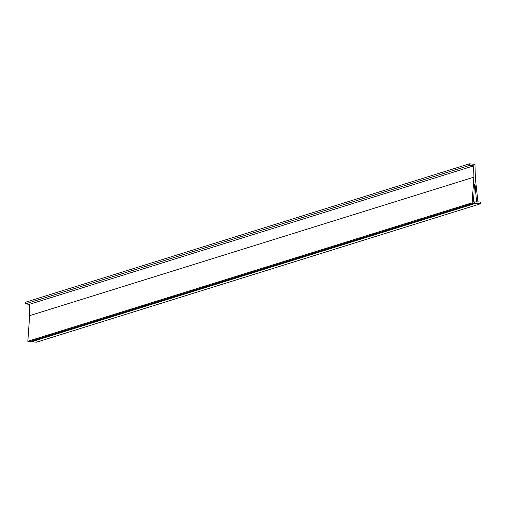 <?xml version="1.0" encoding="UTF-8"?>
<svg xmlns="http://www.w3.org/2000/svg" width="506" height="506" viewBox="0 0 506 506"><rect width="100%" height="100%" fill="white"/><g stroke="black" fill="none" stroke-linecap="round" stroke-linejoin="round"><path stroke-width="0.76" d="M25.332 303.891L469.593 165.399L469.562 163.799L475.033 164.374L475.279 177.302L477.93 201.818L480.668 202.109L480.7 203.709L476.051 203.222L476.026 201.78L476.57 201.837L475.083 184.747L474.4 184.677L473.565 201.521L474.109 201.578L474.141 203.02L472.085 202.805L473.913 177.157L473.698 165.835L29.43 304.321L25.332 303.891L25.3 302.291L469.562 163.799M476.051 203.222L31.789 341.708L36.438 342.201L480.7 203.709M474.128 202.375L476.026 201.78M31.789 341.708L31.77 340.917M474.457 189.016L475.166 188.795M474.407 184.962L475.083 184.747M472.085 202.805L27.824 341.291L29.873 341.506L474.141 203.02M27.824 341.291L29.652 315.649L473.913 177.157M29.652 315.649L29.43 304.321M473.698 165.835L469.593 165.399"/></g></svg>
